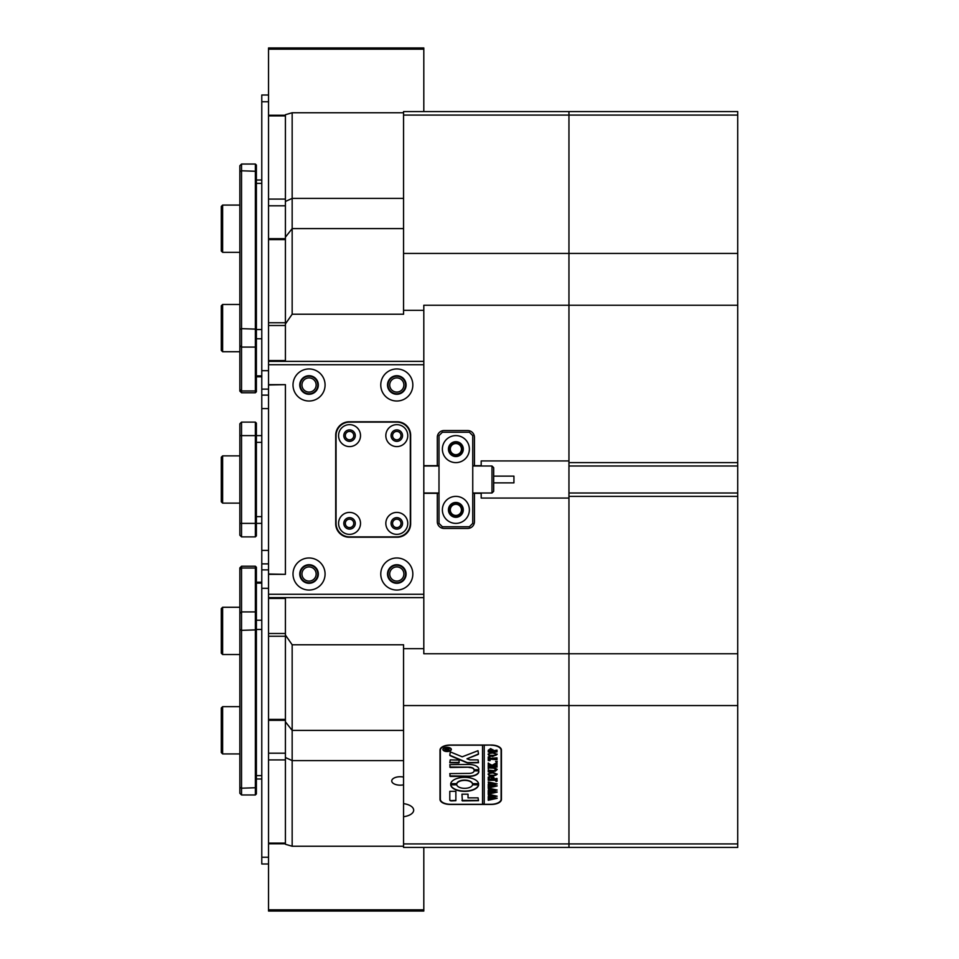<?xml version="1.0" encoding="UTF-8"?>
<svg xmlns="http://www.w3.org/2000/svg" width="959" height="959" viewBox="0 0 959 959"><rect width="100%" height="100%" fill="white"/><g stroke="black" fill="none" stroke-linecap="round" stroke-linejoin="round"><path stroke-width="1.44" d="M403.559 777.09A8.439 4.22 180 0 0 400.179 776.73A8.439 4.22 180 0 0 391.74 780.95A8.439 4.22 180 0 0 400.179 785.169A8.439 4.22 180 0 0 403.559 784.822M448.956 509.876A6.917 6.917 0 0 1 455.873 502.96A6.917 6.917 0 0 1 462.789 509.876A6.917 6.917 0 0 1 455.873 516.793A6.917 6.917 0 0 1 448.956 509.876M461.447 509.876A5.574 5.574 0 0 0 455.873 504.314A5.574 5.574 0 0 0 450.298 509.876A5.574 5.574 0 0 0 455.873 515.451A5.574 5.574 0 0 0 461.447 509.876M448.956 449.124A6.917 6.917 0 0 1 455.873 442.207A6.917 6.917 0 0 1 462.789 449.124A6.917 6.917 0 0 1 455.873 456.04A6.917 6.917 0 0 1 448.956 449.124M461.447 449.124A5.574 5.574 0 0 0 455.873 443.549A5.574 5.574 0 0 0 450.298 449.124A5.574 5.574 0 0 0 455.873 454.686A5.574 5.574 0 0 0 461.447 449.124M300.263 574.009A8.775 8.775 0 0 1 309.038 565.235A8.775 8.775 0 0 1 317.813 574.009A8.775 8.775 0 0 1 309.038 582.784A8.775 8.775 0 0 1 300.263 574.009M316.134 574.009A7.085 7.085 0 0 0 309.038 566.925A7.085 7.085 0 0 0 301.953 574.009A7.085 7.085 0 0 0 309.038 581.094A7.085 7.085 0 0 0 316.134 574.009M388.023 574.009A8.775 8.775 0 0 1 396.798 565.235A8.775 8.775 0 0 1 405.573 574.009A8.775 8.775 0 0 1 396.798 582.784A8.775 8.775 0 0 1 388.023 574.009M403.895 574.009A7.085 7.085 0 0 0 396.798 566.925A7.085 7.085 0 0 0 389.714 574.009A7.085 7.085 0 0 0 396.798 581.094A7.085 7.085 0 0 0 403.895 574.009M388.023 384.991A8.775 8.775 0 0 1 396.798 376.216A8.775 8.775 0 0 1 405.573 384.991A8.775 8.775 0 0 1 396.798 393.765A8.775 8.775 0 0 1 388.023 384.991M403.895 384.991A7.085 7.085 0 0 0 396.798 377.906A7.085 7.085 0 0 0 389.714 384.991A7.085 7.085 0 0 0 396.798 392.075A7.085 7.085 0 0 0 403.895 384.991M300.263 384.991A8.775 8.775 0 0 1 309.038 376.216A8.775 8.775 0 0 1 317.813 384.991A8.775 8.775 0 0 1 309.038 393.765A8.775 8.775 0 0 1 300.263 384.991M316.134 384.991A7.085 7.085 0 0 0 309.038 377.906A7.085 7.085 0 0 0 301.953 384.991A7.085 7.085 0 0 0 309.038 392.075A7.085 7.085 0 0 0 316.134 384.991M292.159 846.246L285.41 844.28L285.41 757.526L292.159 760.607L292.159 846.246L403.559 846.246M285.41 757.526L285.41 635.05L292.159 644.772L292.159 730.41L403.559 730.41M285.41 720.317L268.532 720.317L268.532 753.199L285.41 753.199L285.41 721.803L292.159 730.41L292.159 760.607L403.559 760.607M292.159 314.228L285.41 323.95L285.41 237.197L292.159 228.59L292.159 314.228L403.559 314.228L403.559 310.332L423.806 310.332L423.806 305.25L568.951 305.25L568.951 462.622L737.723 462.622L737.723 466.002L568.951 466.002L568.951 492.998L737.723 492.998L737.723 705.572L568.951 705.572L568.951 847.42L403.559 847.42L403.559 705.572L568.951 705.572L568.951 653.75L423.806 653.75L423.806 648.668L403.559 648.668L403.559 705.572M268.532 239.594L268.532 322.763L285.41 322.763L285.41 239.594L268.532 239.594L268.532 205.801L285.41 205.801L285.41 237.197L285.41 114.72L292.159 112.754L292.159 198.393L403.559 198.393M285.41 201.474L292.159 198.393L292.159 228.59L403.559 228.59M472.751 465.666L474.441 465.666L474.441 437.304A6.749 6.749 0 0 0 467.68 430.555L444.053 430.555A6.749 6.749 0 0 0 437.304 437.304L437.304 465.666L438.994 465.666M403.559 310.332L403.559 253.428L568.951 253.428L568.951 111.58L568.951 115.08L737.723 115.08L737.723 111.58L403.559 111.58L403.559 115.08L568.951 115.08L568.951 460.931L481.19 460.931L481.19 466.002M481.19 492.998L481.19 498.069L568.951 498.069L568.951 653.75L737.723 653.75M438.994 493.334L437.304 493.334L437.304 521.696A6.749 6.749 0 0 0 444.053 528.445L467.68 528.445A6.749 6.749 0 0 0 474.441 521.696L474.441 493.334L472.751 493.334M403.559 648.668L403.559 644.772L292.159 644.772M481.19 465.666L474.441 465.666M437.304 465.666L423.806 465.666M423.806 493.334L437.304 493.334M474.441 493.334L481.19 493.334M268.532 384.991L285.41 384.655L285.41 574.345L268.532 574.009L268.532 360.56L285.41 360.56M285.41 323.95L285.41 361.363M285.41 597.637L285.41 635.05M737.723 496.378L568.951 496.378L568.951 843.92L403.559 843.92M403.559 112.754L292.159 112.754M440.013 750.106L440.013 799.386A10.129 5.059 180 0 0 450.131 804.445L491.32 804.445A10.129 5.059 180 0 0 501.437 799.386L501.437 750.106A10.129 5.059 180 0 0 491.32 745.035L450.131 745.035A10.129 5.059 180 0 0 440.013 750.106M403.559 816.72A13.498 6.749 180 0 0 413.677 810.187A13.498 6.749 180 0 0 403.559 803.642M403.559 253.428L403.559 115.08M268.532 361.363L423.806 361.363L423.806 310.332M423.806 648.668L423.806 597.637L268.532 597.637L268.532 594.268L423.806 594.268L423.806 364.732L268.532 364.732M501.101 798.631A10.129 5.059 180 0 0 501.437 797.337M440.013 797.337A10.129 5.059 180 0 0 440.349 798.631M222.632 252.337L221.277 250.994L221.277 206.437L222.632 205.082L222.632 252.337L239.846 252.337M221.277 501.773L221.277 457.227L222.632 455.873L222.632 503.127L221.277 501.773L222.632 503.127L239.846 503.127M222.632 351.725L221.277 350.383L221.277 305.825L222.632 304.471L222.632 351.725L239.846 351.725M222.632 654.529L221.277 653.175L221.277 608.617L222.632 607.275L222.632 654.529L239.846 654.529M222.632 753.918L221.277 752.563L221.277 708.006L222.632 706.663L222.632 753.918L239.846 753.918M268.532 720.317L268.532 719.406L285.41 719.406L285.41 636.237L268.532 636.237L268.532 633.503L285.41 633.503M268.532 759.912L285.41 759.912L285.41 843.093L268.532 843.093L268.532 753.199M268.532 205.801L268.532 199.088L285.41 199.088L285.41 115.907L268.532 115.907L268.532 199.088M268.532 115.907L268.532 115.224L285.41 115.224M268.532 636.237L268.532 719.406M285.41 598.44L268.532 598.44L268.532 633.503M268.532 598.44L268.532 597.637M268.532 594.268L268.532 574.009M285.41 325.497L268.532 325.497L268.532 360.56M268.532 325.497L268.532 322.763M268.532 49.185L268.532 47.95L423.806 47.95L423.806 49.185L268.532 49.185L268.532 115.224M423.806 49.185L423.806 111.58M268.532 909.815L423.806 909.815L423.806 911.05L268.532 911.05L268.532 843.776L285.41 843.776M423.806 909.815L423.806 847.42M349.544 439.833A4.22 4.22 0 0 0 353.763 435.614A4.22 4.22 0 0 0 349.544 431.406A4.22 4.22 0 0 0 345.324 435.614A4.22 4.22 0 0 0 349.544 439.833M396.798 439.833A4.22 4.22 0 0 0 401.018 435.614A4.22 4.22 0 0 0 396.798 431.406A4.22 4.22 0 0 0 392.579 435.614A4.22 4.22 0 0 0 396.798 439.833M349.544 527.594A4.22 4.22 0 0 0 353.763 523.386A4.22 4.22 0 0 0 349.544 519.167A4.22 4.22 0 0 0 345.324 523.386A4.22 4.22 0 0 0 349.544 527.594M396.798 527.594A4.22 4.22 0 0 0 401.018 523.386A4.22 4.22 0 0 0 396.798 519.167A4.22 4.22 0 0 0 392.579 523.386A4.22 4.22 0 0 0 396.798 527.594M309.038 401.018A16.027 16.027 0 0 0 325.077 384.991A16.027 16.027 0 0 0 309.038 368.951A16.027 16.027 0 0 0 293.01 384.991A16.027 16.027 0 0 0 309.038 401.018M309.038 394.269A9.278 9.278 0 0 0 318.328 384.991A9.278 9.278 0 0 0 309.038 375.712A9.278 9.278 0 0 0 299.759 384.991A9.278 9.278 0 0 0 309.038 394.269M396.798 401.018A16.027 16.027 0 0 0 412.838 384.991A16.027 16.027 0 0 0 396.798 368.951A16.027 16.027 0 0 0 380.771 384.991A16.027 16.027 0 0 0 396.798 401.018M396.798 394.269A9.278 9.278 0 0 0 406.089 384.991A9.278 9.278 0 0 0 396.798 375.712A9.278 9.278 0 0 0 387.52 384.991A9.278 9.278 0 0 0 396.798 394.269M309.038 590.049A16.027 16.027 0 0 0 325.077 574.009A16.027 16.027 0 0 0 309.038 557.982A16.027 16.027 0 0 0 293.01 574.009A16.027 16.027 0 0 0 309.038 590.049M309.038 583.288A9.278 9.278 0 0 0 318.328 574.009A9.278 9.278 0 0 0 309.038 564.731A9.278 9.278 0 0 0 299.759 574.009A9.278 9.278 0 0 0 309.038 583.288M396.798 590.049A16.027 16.027 0 0 0 412.838 574.009A16.027 16.027 0 0 0 396.798 557.982A16.027 16.027 0 0 0 380.771 574.009A16.027 16.027 0 0 0 396.798 590.049M396.798 583.288A9.278 9.278 0 0 0 406.089 574.009A9.278 9.278 0 0 0 396.798 564.731A9.278 9.278 0 0 0 387.52 574.009A9.278 9.278 0 0 0 396.798 583.288M423.806 361.363L423.806 364.732M423.806 594.268L423.806 597.637M349.208 421.78A13.498 13.498 0 0 0 335.71 435.278L335.71 523.722A13.498 13.498 0 0 0 349.208 537.22L397.146 537.22A13.498 13.498 0 0 0 410.644 523.722L410.644 435.278A13.498 13.498 0 0 0 397.146 421.78L349.208 421.78M268.532 574.345L285.41 574.345L285.41 384.655L268.532 384.655M268.532 95.001L261.783 95.001L261.783 395.12L268.532 395.12M261.783 395.12L261.783 863.999L268.532 863.999M261.783 563.88L268.532 563.88M255.37 164.037L256.389 165.056L256.389 391.763L255.37 392.77L255.37 164.037L241.536 164.037L241.536 392.77L255.37 392.77M241.536 392.77L239.846 391.092L239.846 165.727L241.536 164.037M261.783 523.386L256.389 523.386L256.389 535.865L255.37 536.884L255.37 422.116L241.536 422.116L241.536 536.884L255.37 536.884L256.389 535.865M261.783 435.614L256.389 435.614L256.389 523.386L239.846 523.386L239.846 423.806L241.536 422.116L239.846 423.806M255.37 422.116L256.389 423.135L256.389 435.614L239.846 435.614M239.846 535.194L241.536 536.884L239.846 535.194L239.846 523.386M255.37 566.23L256.389 567.237L256.389 793.944L255.37 794.963L255.37 566.23L241.536 566.23L241.536 794.963L255.37 794.963M241.536 794.963L239.846 793.273L239.846 567.908L241.536 566.23M349.544 446.594A10.969 10.969 0 0 0 360.512 435.614A10.969 10.969 0 0 0 349.544 424.645A10.969 10.969 0 0 0 338.575 435.614A10.969 10.969 0 0 0 349.544 446.594M349.544 441.356A5.742 5.742 0 0 0 355.286 435.614A5.742 5.742 0 0 0 349.544 429.884A5.742 5.742 0 0 0 343.813 435.614A5.742 5.742 0 0 0 349.544 441.356M396.798 446.594A10.969 10.969 0 0 0 407.767 435.614A10.969 10.969 0 0 0 396.798 424.645A10.969 10.969 0 0 0 385.83 435.614A10.969 10.969 0 0 0 396.798 446.594M396.798 441.356A5.742 5.742 0 0 0 402.54 435.614A5.742 5.742 0 0 0 396.798 429.884A5.742 5.742 0 0 0 391.068 435.614A5.742 5.742 0 0 0 396.798 441.356M349.544 534.355A10.969 10.969 0 0 0 360.512 523.386A10.969 10.969 0 0 0 349.544 512.406A10.969 10.969 0 0 0 338.575 523.386A10.969 10.969 0 0 0 349.544 534.355M349.544 529.116A5.742 5.742 0 0 0 355.286 523.386A5.742 5.742 0 0 0 349.544 517.644A5.742 5.742 0 0 0 343.813 523.386A5.742 5.742 0 0 0 349.544 529.116M396.798 534.355A10.969 10.969 0 0 0 407.767 523.386A10.969 10.969 0 0 0 396.798 512.406A10.969 10.969 0 0 0 385.83 523.386A10.969 10.969 0 0 0 396.798 534.355M396.798 529.116A5.742 5.742 0 0 0 402.54 523.386A5.742 5.742 0 0 0 396.798 517.644A5.742 5.742 0 0 0 391.068 523.386A5.742 5.742 0 0 0 396.798 529.116M396.798 536.884A13.498 13.498 0 0 0 410.308 523.386L410.308 435.614A13.498 13.498 0 0 0 396.798 422.116L349.544 422.116A13.498 13.498 0 0 0 336.046 435.614L336.046 523.386A13.498 13.498 0 0 0 349.544 536.884L396.798 536.884M491.991 466.002L493.681 467.68L493.681 491.32L491.991 492.998L491.991 466.002L472.751 466.002M493.681 476.12L513.928 476.12L513.928 482.88L493.681 482.88M455.873 462.622A13.498 13.498 0 0 0 469.371 449.124A13.498 13.498 0 0 0 455.873 435.614A13.498 13.498 0 0 0 442.375 449.124A13.498 13.498 0 0 0 455.873 462.622M455.873 456.544A7.42 7.42 0 0 0 463.293 449.124A7.42 7.42 0 0 0 455.873 441.691A7.42 7.42 0 0 0 448.44 449.124A7.42 7.42 0 0 0 455.873 456.544M455.873 523.386A13.498 13.498 0 0 0 469.371 509.876A13.498 13.498 0 0 0 455.873 496.378A13.498 13.498 0 0 0 442.375 509.876A13.498 13.498 0 0 0 455.873 523.386M455.873 517.309A7.42 7.42 0 0 0 463.293 509.876A7.42 7.42 0 0 0 455.873 502.456A7.42 7.42 0 0 0 448.44 509.876A7.42 7.42 0 0 0 455.873 517.309M469.371 432.245L442.375 432.245L438.994 435.614L438.994 523.386L442.375 526.755L469.371 526.755L472.751 523.386L472.751 435.614L469.371 432.245M443.801 748.116A3.884 1.942 180 0 0 443.214 749.135A3.884 1.942 180 0 0 443.226 749.279M447.098 747.481A3.884 1.942 180 0 0 443.214 749.423A3.884 1.942 180 0 0 447.098 751.365A3.884 1.942 180 0 0 450.982 749.423A3.884 1.942 180 0 0 447.098 747.481M447.098 751.532A4.22 2.11 180 0 0 451.317 749.423A4.22 2.11 180 0 0 447.098 747.313A4.22 2.11 180 0 0 442.878 749.423A4.22 2.11 180 0 0 447.098 751.532M450.394 750.453A4.22 2.11 180 0 0 451.305 749.279M477.978 750.717L462.214 756.807L450.298 751.892L449.795 755.177A1.69 0.839 180 0 0 450.394 755.812L466.877 762.729A1.69 0.839 180 0 0 467.968 762.932L478.493 762.729L478.085 759.888L469.934 759.888L466.973 758.809L477.834 754.565A1.69 0.839 180 0 0 478.493 753.894L477.978 750.717M464.647 777.353A14.013 7.001 180 0 0 450.67 783.887L456.76 783.923A7.936 3.968 0 0 1 464.647 780.398A7.936 3.968 0 0 1 472.535 783.923L478.625 783.887A14.013 7.001 180 0 0 464.647 777.353M450.706 783.695L456.76 783.635A7.936 3.968 0 0 1 464.647 780.099A7.936 3.968 0 0 1 472.535 783.635L478.589 783.695M488.778 768.243L488.239 768.77L488.239 767.236L493.358 767.847L497.146 769.538L495.335 771.156L488.239 771.875L488.239 770.041L493.693 770.652L496.774 769.514L493.417 768.159L488.778 767.955L488.491 768.603M489.462 763.939L492.135 765.306L497.014 762.489L497.014 764.491L492.626 765.905L497.014 765.294L497.014 767.116L495.431 766.505L488.239 767.116L488.239 765.294L492.482 765.905L489.318 764.275L488.239 764.587L488.239 762.992L489.462 763.939M497.146 761.578L495.683 761.578L497.146 761.578M490.109 760.595L488.239 760.535L488.239 756.939L490.109 756.879L488.611 758.461L497.014 757.862L497.014 759.684L488.611 759.072L488.706 760.043L490.109 760.475M492.602 756.519L489.246 755.812L488.119 754.337L492.578 752.252L497.146 754.397L492.602 756.519L489.246 755.812M490.972 745.203A10.129 5.059 180 0 1 501.101 750.274L501.101 799.219A10.129 5.059 180 0 1 490.972 804.277L484.223 804.277L484.223 745.203L490.972 745.035M490.624 748.595L492.998 749.974L492.842 750.729L497.014 750.118L497.014 751.94L488.239 751.94L488.239 750.334L490.624 748.595M492.602 776.442L489.246 775.735L488.119 774.273L492.578 772.175L497.146 774.321L492.602 776.442L489.246 775.735M490.193 777.174L488.611 778.097L488.611 779.068L492.387 779.068L491.164 777.605L493.969 777.605L492.758 779.068L497.014 778.456L497.014 780.278L488.239 780.278L488.239 777.114L490.193 777.054M497.146 781.141L495.683 781.141L497.146 781.141M488.491 783.275L488.491 781.981L497.146 783.875L491.919 784.953L497.146 785.996L488.239 787.95L488.239 786.332L495.072 785.733L490.912 785.133L488.239 785.984L488.239 784.294L495 783.779L488.491 783.275L488.239 781.981M488.491 789.425L488.491 788.13L497.146 790.024L491.919 791.115L497.146 792.146L488.239 794.112L488.239 792.494L495.072 791.894L490.912 791.295L488.239 792.146L488.239 790.444L495 789.928L488.491 789.425L488.239 788.13M488.491 795.586L488.491 794.292L497.146 796.186L491.919 797.265L497.146 798.308L488.239 800.262L488.239 798.643L495.072 798.044L490.912 797.444L488.239 798.296L488.239 796.605L495 796.09L488.491 795.586L488.239 794.292M482.533 745.035L482.533 804.277L450.466 804.277A10.129 5.059 180 0 1 440.349 799.219L440.349 748.811M482.533 745.203L450.466 745.203A10.129 5.059 180 0 0 440.349 750.274M455.873 791.319L449.795 791.319L449.795 800.058A1.69 0.839 180 0 0 451.485 800.897L455.873 800.693L455.873 791.319M468.028 797.864L468.028 794.184L461.95 794.184L462.358 800.897L478.493 800.693L478.073 797.864L468.028 797.864M474.094 770.892A5.059 2.529 0 0 1 469.035 773.398L449.795 773.601L450.215 776.43L469.035 776.43A9.794 4.891 180 0 0 478.829 771.539A9.794 4.891 180 0 0 478.733 770.868L474.094 770.892M456.76 784.798L450.67 784.822A14.013 7.001 180 0 0 464.647 791.367A14.013 7.001 180 0 0 478.625 784.834L472.535 784.798A7.936 3.968 0 0 1 464.647 788.334A7.936 3.968 0 0 1 456.76 784.798M449.795 762.729L458.846 762.932L459.253 760.091L450.203 759.888L449.795 762.729M469.035 767.488A5.059 2.529 0 0 1 474.094 769.981L478.733 770.005A9.794 4.891 180 0 0 478.829 769.346A9.794 4.891 180 0 0 469.035 764.443L449.795 764.647L450.203 767.488L469.035 767.188A5.059 2.529 0 0 1 474.094 769.693L478.733 769.717A9.794 4.891 180 0 0 478.817 769.19M448.201 748.643L449.1 748.691L447.026 749.698L449.1 749.387L449.1 750.298L444.712 750.298L445.791 748.559L448.201 748.643M447.026 749.447L449.1 748.092M501.101 750.274L501.101 748.811M482.533 803.99L484.223 803.99M449.795 766.984L469.035 767.188M449.795 762.429L459.253 762.429M450.706 784.738A14.013 7.001 180 0 0 464.647 791.079A14.013 7.001 180 0 0 478.589 784.738M449.795 775.927L469.035 776.143A9.794 4.891 180 0 0 478.817 771.384M461.95 800.405L478.493 800.405M478.493 753.606A1.69 0.839 180 0 1 477.834 754.265L466.973 758.809M449.795 754.877A1.69 0.839 180 0 0 450.394 755.524L466.877 762.441A1.69 0.839 180 0 0 467.968 762.633L478.493 762.429M449.795 799.77A1.69 0.839 180 0 0 451.485 800.609L455.873 800.405M442.89 749.279A4.22 2.11 180 0 0 443.801 750.453M450.97 749.279A3.884 1.942 180 0 0 450.982 749.135A3.884 1.942 180 0 0 450.394 748.116M449.1 749.387L448.968 750.01M448.788 749.734L444.976 750.046M446.846 749.662L445.851 748.643L445.012 749.698L446.846 749.698L445.851 748.931L444.892 749.423M492.998 749.686L492.842 750.729M497.014 750.118L496.774 751.652M496.402 751.101L488.778 751.424M488.778 751.125L488.491 751.784M488.491 751.652L488.239 750.334M492.626 750.178L490.708 749.027L488.611 749.998L488.742 750.729L492.494 750.729L490.708 749.327L488.611 750.286M489.246 755.512L488.119 754.05M497.146 754.098L492.602 756.219M496.774 754.397L492.746 752.683L489.378 753.127L488.491 754.11L489.366 755.344L495.887 755.32L496.774 754.397L492.746 752.983L489.378 753.426L488.491 754.397M489.006 760.271L488.239 760.247L488.239 756.939M489.342 756.807L488.611 757.826M497.014 757.862L496.774 759.396M496.426 758.857L488.611 759.072M497.146 761.278L496.414 761.937M496.414 761.65L495.683 761.278M497.014 762.489L496.774 764.491M496.366 763.844L492.626 765.905M497.014 765.294L496.774 766.828M496.45 766.289L488.922 766.553M488.491 766.828L488.239 765.294M489.318 764.275L492.482 765.905M488.491 764.287L488.239 762.992M488.491 768.471L488.239 767.236M497.146 769.25L495.335 771.156M495.335 770.868L489.833 771.264M489.833 770.976L488.491 771.719M488.491 771.575L488.239 770.041M495.491 768.003L496.774 769.514M494.856 767.907L488.778 767.955M489.246 775.447L488.119 773.973M497.146 774.033L492.602 776.155M496.774 774.333L492.746 772.618L489.378 773.062L488.491 774.033L489.366 775.268L495.887 775.256L496.774 774.333L492.746 772.906L489.378 773.35L488.491 774.333M490.193 776.886L488.611 778.097M491.164 777.437L492.387 778.276M493.969 777.437L492.758 778.276M497.014 778.456L496.774 779.991M496.45 779.463L488.934 779.715M488.491 779.991L488.239 777.114M497.146 780.842L496.414 781.501M496.414 781.213L495.683 780.842M496.786 783.815L491.919 784.953M497.062 785.721L488.97 787.483M488.97 787.183L488.491 787.95M488.491 787.663L488.239 786.332M490.912 785.133L495.072 785.733M490.912 784.846L490.097 785.277M490.097 784.989L489.498 785.385M488.491 785.697L488.239 784.294M490.133 782.928L489.03 782.784M496.786 789.964L491.919 791.115M497.062 791.87L488.97 793.632M488.97 793.345L488.491 794.112M488.491 793.812L488.239 792.494M490.912 791.295L495.072 791.894M490.912 790.995L490.097 791.439M490.097 791.139L489.498 791.535M488.491 791.846L488.239 790.444M490.133 788.789L489.03 788.945M496.786 796.126L491.919 797.265M497.062 798.032L488.97 799.794M488.97 799.494L488.491 800.262M488.491 799.974L488.239 798.643M490.912 797.444L495.072 798.044M490.912 797.157L490.097 797.588M490.097 797.301L489.498 797.696M488.491 798.008L488.239 796.605M490.133 795.239L489.03 795.095M737.723 253.428L737.723 305.25L568.951 305.25L568.951 253.428L737.723 253.428L737.723 115.08M568.951 843.92L568.951 847.42L737.723 847.42L737.723 843.92L568.951 843.92M737.723 705.572L737.723 843.92M737.723 305.25L737.723 462.622M737.723 492.998L737.723 466.002M568.951 496.378L568.951 492.998M568.951 466.002L568.951 462.622M261.783 389.126L268.532 389.126M261.783 370.677L268.532 370.677M261.783 101.75L268.532 101.75M261.783 569.874L268.532 569.874M261.783 588.323L268.532 588.323M261.783 857.25L268.532 857.25M261.783 550.382L268.532 550.382M261.783 408.618L268.532 408.618M261.783 375.892L256.389 375.892M261.783 183.385L256.389 183.385M261.783 329.548L256.389 329.548M261.783 338.767L256.389 338.767M239.846 389.51L241.536 390.96L255.37 390.96L256.389 390.085M239.846 345.624L241.536 347.086L255.37 347.086L256.389 346.211M239.846 329.488L241.536 328.637L256.389 329.153M239.846 171.637L241.536 170.786L256.389 171.301M261.783 516.625L256.389 516.625M261.783 442.375L256.389 442.375M261.783 629.452L256.389 629.452M261.783 620.233L256.389 620.233M261.783 775.615L256.389 775.615M261.783 583.108L256.389 583.108M239.846 787.363L241.536 788.214L256.389 787.699M239.846 629.512L241.536 630.363L256.389 629.847M239.846 613.376L241.536 611.914L255.37 611.914L256.389 612.789M239.846 569.49L241.536 568.04L255.37 568.04L256.389 568.915M239.846 455.873L222.632 455.873L239.846 455.873M239.846 205.082L222.632 205.082M221.277 457.227L222.632 455.873M239.846 304.471L222.632 304.471M239.846 607.275L222.632 607.275M239.846 706.663L222.632 706.663M285.41 238.683L268.532 238.683M261.783 376.803L256.389 376.803M261.783 180.016L256.389 180.016M261.783 778.984L256.389 778.984M261.783 582.197L256.389 582.197M423.806 492.998L438.994 492.998M472.751 492.998L491.991 492.998M423.806 466.002L438.994 466.002"/></g></svg>
